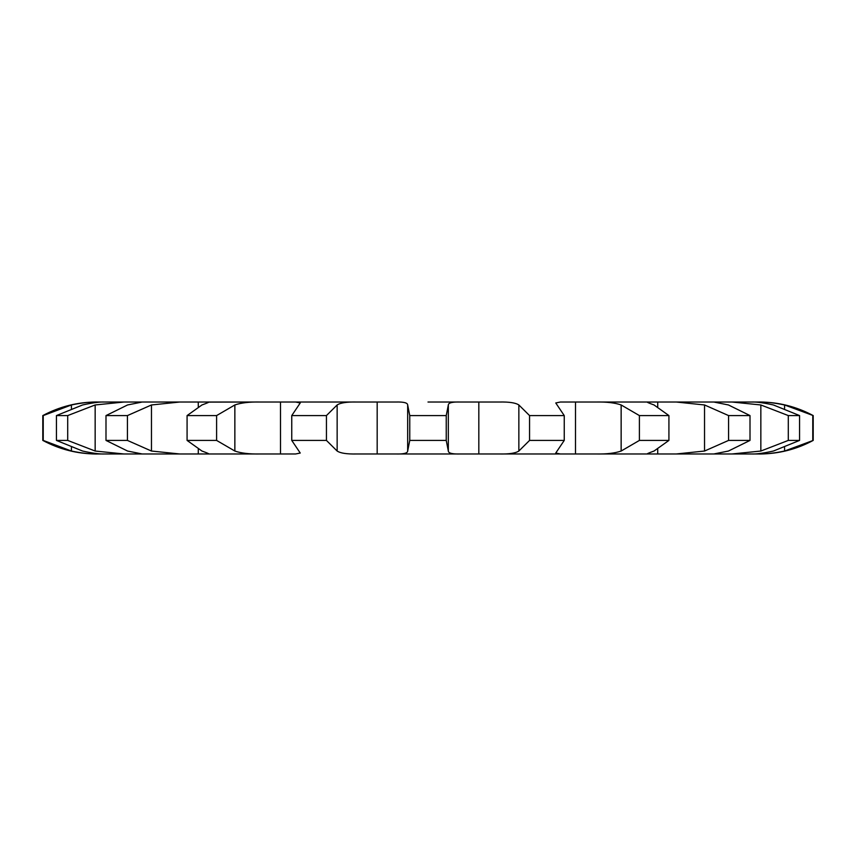 <?xml version="1.0" encoding="UTF-8"?>
<svg xmlns="http://www.w3.org/2000/svg" width="856" height="856" viewBox="0 0 856 856"><rect width="100%" height="100%" fill="white"/><g stroke="black" fill="none" stroke-linecap="round" stroke-linejoin="round"><path stroke-width="1.28" d="M813.2 440.423L813.2 415.577L784.578 404.963C774.295 402.802 765.435 401.828 757.999 402.02L757.999 402.02C760.053 402.02 760.053 402.02 757.999 402.02L751.728 402.02C756.426 401.828 763.659 402.802 773.407 404.963L799.568 415.577L788.301 415.577L760.845 404.963L731.966 402.02L751.728 402.02L713.776 402.02L728.435 404.963L750.006 415.577L728.563 415.577L704.531 404.963L676.176 402.02L713.776 402.02L647.842 402.02C646.013 401.828 648.078 402.802 654.038 404.963L668.921 415.577L639.4 415.577L621.146 404.963C615.015 402.802 606.669 401.828 596.097 402.02L647.842 402.02L560.391 402.02L555.758 402.962L564.243 415.577L529.554 415.577L518.854 404.963C515.58 402.802 509.149 401.828 499.551 402.02L459.982 402.02C452.31 401.828 448.426 402.802 448.33 404.963L446.244 415.577L446.244 440.423L448.33 451.037C448.426 453.199 452.31 454.172 459.982 453.98L757.999 453.98C760.053 453.98 760.053 453.98 757.999 453.98L759.55 453.98C778.553 453.905 796.433 449.389 813.2 440.423L784.578 451.037C774.295 453.199 765.435 454.172 757.999 453.98L759.55 453.98M448.33 404.963L448.33 451.037M446.244 415.577L409.757 415.577L409.757 440.423L407.67 451.037C407.574 453.199 403.69 454.172 396.018 453.98L356.449 453.98C346.851 454.172 340.421 453.199 337.146 451.037L326.446 440.423L291.757 440.423L300.242 453.038L295.609 453.98L208.158 453.98L259.903 453.98C249.331 454.172 240.985 453.199 234.854 451.037L216.6 440.423L187.079 440.423L201.963 451.037C207.922 453.199 209.988 454.172 208.158 453.98L142.224 453.98L179.824 453.98L151.469 451.037L127.437 440.423L105.994 440.423L127.565 451.037L142.224 453.98L104.272 453.98L124.034 453.98L95.155 451.037L67.699 440.423L56.432 440.423L82.593 451.037C92.341 453.199 99.574 454.172 104.272 453.98L98.001 453.98C95.947 453.98 95.947 453.98 98.001 453.98L96.45 453.98C77.447 453.905 59.567 449.389 42.8 440.423L42.8 415.577C59.556 406.611 77.447 402.095 96.45 402.02L98.001 402.02C95.947 402.02 95.947 402.02 98.001 402.02L104.272 402.02C99.574 401.828 92.341 402.802 82.593 404.963L56.432 415.577L56.432 440.423M446.244 440.423L409.757 440.423M56.432 415.577L67.699 415.577L95.155 404.963L124.034 402.02L104.272 402.02L396.018 402.02C403.69 401.828 407.574 402.802 407.67 404.963L409.757 415.577M428 402.02L459.982 402.02M198.271 402.02L198.282 406.643M280.5 402.02L280.511 453.98M407.67 404.963L407.67 451.037M751.728 453.98L731.966 453.98L760.845 451.037L788.301 440.423L799.568 440.423L773.407 451.037C763.659 453.199 756.426 454.172 751.728 453.98L751.728 453.98M713.776 453.98L676.176 453.98L704.531 451.037L728.563 440.423L750.006 440.423L728.435 451.037L713.776 453.98M657.718 453.98L657.729 449.346M647.842 453.98L596.097 453.98C606.669 454.172 615.015 453.199 621.146 451.037L639.4 440.423L668.921 440.423L654.038 451.037C648.078 453.199 646.013 454.172 647.842 453.98L647.136 453.873M575.489 453.98L575.5 402.02M459.982 453.98L396.018 453.98M564.243 415.577L564.243 440.423L529.554 440.423L518.854 451.037C515.58 453.199 509.149 454.172 499.551 453.98M291.757 415.577L300.242 402.962L295.609 402.02L356.449 402.02C346.851 401.828 340.421 402.802 337.146 404.963L326.446 415.577L291.757 415.577L291.757 440.423M208.864 402.127L259.903 402.02C249.331 401.828 240.985 402.802 234.854 404.963L216.6 415.577L187.079 415.577L187.079 440.423M208.158 402.02C209.988 401.828 207.922 402.802 201.963 404.963L187.079 415.577M208.864 453.873L208.158 453.98M105.994 415.577L127.565 404.963L142.224 402.02L179.824 402.02L151.469 404.963L127.437 415.577L105.994 415.577L105.994 440.423M564.243 440.423L555.758 453.038L560.391 453.98L499.562 453.98M647.842 402.02L647.136 402.127M98.001 402.02L98.001 402.02C90.565 401.828 81.705 402.802 71.422 404.963L43.228 415.577L43.228 440.423L71.422 451.037C81.705 453.199 90.565 454.172 98.001 453.98M529.554 415.577L529.554 440.423M326.446 415.577L326.446 440.423M216.6 415.577L216.6 440.423M127.437 415.577L127.437 440.423M67.699 415.577L67.699 440.423M639.4 415.577L639.4 440.423M668.921 415.577L668.921 440.423M728.563 415.577L728.563 440.423M750.006 415.577L750.006 440.423M788.301 415.577L788.301 440.423M799.568 415.577L799.568 440.423M812.772 415.577L812.772 440.423M478.825 402.02L478.825 453.98M518.854 404.963L518.854 451.037M377.175 402.02L377.175 453.98M337.146 404.963L337.146 451.037M234.854 404.963L234.854 451.037M198.282 449.357L198.282 453.98M151.469 404.963L151.469 451.037M95.155 404.963L95.155 451.037M621.146 404.963L621.146 451.037M657.729 402.02L657.729 406.654M71.422 404.963L71.422 408.408M71.422 447.592L71.422 451.037M704.531 404.963L704.531 451.037M760.845 404.963L760.845 451.037M784.578 404.963L784.578 408.408M784.578 447.592L784.578 451.037M757.999 402.02L759.55 402.02C778.553 402.095 796.444 406.611 813.2 415.577"/></g></svg>
